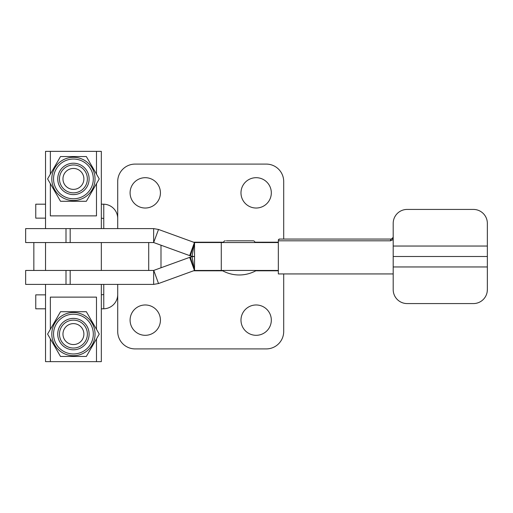 <?xml version="1.0" encoding="UTF-8"?>
<svg xmlns="http://www.w3.org/2000/svg" width="513" height="513" viewBox="0 0 513 513"><rect width="100%" height="100%" fill="white"/><g stroke="black" fill="none" stroke-linecap="round" stroke-linejoin="round"><path stroke-width="0.77" d="M278.341 242.553L194.485 242.546A0.346 0.346 0 0 1 194.446 242.534L158.53 229.465L153.643 228.606L25.65 228.606L25.65 242.553L65.997 242.553L65.997 228.606M70.178 228.606L70.178 242.553L65.997 242.553M487.35 256.5L487.35 246.041L393.195 246.041L393.195 256.5L487.35 256.5L487.35 266.959L393.195 266.959L393.195 256.5M393.195 246.041L393.195 223.373A13.947 13.947 0 0 1 407.142 209.426L473.403 209.426A13.947 13.947 0 0 1 487.35 223.373L487.318 222.443M487.35 223.373L487.35 246.041M390.521 240.809A1.744 0.93 -90 0 1 391.451 239.064L279.11 239.064L279.11 239.577L278.456 239.571A1.744 0.385 90 0 0 278.341 240.809L390.521 240.809L393.195 239.545M392.541 238.686A1.744 1.744 0 0 0 393.195 237.32L391.451 239.064L390.406 239.064M392.009 238.975A1.744 1.744 0 0 1 391.451 239.064M393.195 273.936L278.341 273.936L278.341 240.809M153.643 228.606L153.643 242.553L70.178 242.553M158.53 229.465L153.643 242.553M194.549 242.553L194.549 256.5L192.061 256.282A14.3 14.3 0 0 1 190.406 255.891L153.759 242.572M190.406 255.891L194.446 242.534M194.427 242.527L189.656 255.641M192.061 256.282L194.485 242.546M221.283 242.553L221.283 270.447L194.485 270.454A0.346 0.346 0 0 0 194.446 270.466L189.656 257.359L153.643 270.447L65.997 270.447L65.997 284.394L25.65 284.394L25.65 270.447L65.997 270.447M194.427 270.473L158.53 283.535L153.643 284.394L65.997 284.394M70.178 284.394L70.178 270.447M393.195 266.959L393.195 289.627A13.947 13.947 0 0 0 407.142 303.574L473.403 303.574A13.947 13.947 0 0 0 487.35 289.627L487.19 291.717M487.35 289.627L487.35 266.959M153.643 284.394L153.643 270.447M158.53 283.535L153.759 270.428M194.549 270.447L194.549 256.5L192.061 256.718A14.3 14.3 0 0 0 190.406 257.109L189.656 257.359M190.406 257.109L194.446 270.466M192.061 256.718L194.485 270.454M278.341 270.447L221.283 270.447M145.262 304.972A15.172 15.172 0 0 0 130.09 320.138A15.172 15.172 0 0 0 145.262 335.31A15.172 15.172 0 0 0 160.428 320.138A15.172 15.172 0 0 0 145.262 304.972M256.154 304.972A15.172 15.172 0 0 0 240.982 320.138A15.172 15.172 0 0 0 256.154 335.31A15.172 15.172 0 0 0 271.319 320.138A15.172 15.172 0 0 0 256.154 304.972M145.262 177.69A15.172 15.172 0 0 1 160.428 192.862A15.172 15.172 0 0 1 145.262 208.028A15.172 15.172 0 0 1 130.09 192.862A15.172 15.172 0 0 1 145.262 177.69M256.154 177.69A15.172 15.172 0 0 1 271.319 192.862A15.172 15.172 0 0 1 256.154 208.028A15.172 15.172 0 0 1 240.982 192.862A15.172 15.172 0 0 1 256.154 177.69M226.336 240.809L253.185 240.809A1.744 1.744 0 0 1 254.929 242.553M225.29 240.809A1.744 1.744 0 0 0 223.546 242.553M117.708 228.606L117.708 181.525A17.436 17.436 0 0 1 135.15 164.089L266.266 164.089A17.436 17.436 0 0 1 283.702 181.525L283.702 239.064M117.708 284.394L117.708 331.475A17.436 17.436 0 0 0 135.15 348.911L266.266 348.911A17.436 17.436 0 0 0 283.702 331.475L283.702 273.936M253.185 240.809L252.139 240.809M81.272 192.503A15.691 15.691 0 0 1 59.835 186.758A15.691 15.691 0 0 1 65.581 165.321A15.691 15.691 0 0 1 87.011 171.066A15.691 15.691 0 0 1 81.272 192.503M81.272 347.679A15.691 15.691 0 0 1 59.835 341.934A15.691 15.691 0 0 1 65.581 320.497A15.691 15.691 0 0 1 87.011 326.242A15.691 15.691 0 0 1 81.272 347.679M86.338 356.458L99.253 334.091L86.338 311.718L60.508 311.718L47.594 334.091L60.508 356.458L86.338 356.458M62.612 315.367A21.623 21.623 0 0 1 92.148 323.28A21.623 21.623 0 0 1 84.235 352.816A21.623 21.623 0 0 1 54.699 344.896A21.623 21.623 0 0 1 62.612 315.367A21.623 21.623 0 0 0 54.699 344.896A21.623 21.623 0 0 0 84.235 352.816M50.357 329.301L50.357 297.123L96.489 297.123L96.489 329.301M96.489 183.699L96.489 215.877L50.357 215.877L50.357 183.699M50.357 174.119L50.357 151.361L45.529 151.361L45.529 228.606M50.357 338.881L50.357 361.639L45.529 361.639L45.529 284.394M86.338 201.282L99.253 178.909L86.338 156.542L60.508 156.542L47.594 178.909L60.508 201.282L86.338 201.282M62.612 160.184A21.623 21.623 0 0 1 92.148 168.104A21.623 21.623 0 0 1 84.235 197.633A21.623 21.623 0 0 1 54.699 189.72A21.623 21.623 0 0 1 62.612 160.184A21.623 21.623 0 0 0 54.699 189.72A21.623 21.623 0 0 0 84.235 197.633M96.489 338.881L96.489 361.639L101.324 361.639L101.324 284.394M101.324 228.606L101.324 151.361L96.489 151.361L96.489 174.119M50.357 361.639L96.489 361.639M50.357 151.361L96.489 151.361M45.529 308.807L35.763 308.807L35.763 294.86L45.529 294.86M45.529 204.193L35.763 204.193L35.763 218.14L45.529 218.14M117.708 218.493A14.3 14.3 0 0 0 103.761 204.2L101.324 204.193M101.324 308.807L103.761 308.8A14.3 14.3 0 0 0 117.708 294.507M101.324 294.86L103.761 294.507L103.761 284.394M103.761 228.606L103.761 218.493L101.324 218.14M73.423 323.626A10.459 10.459 0 0 0 62.964 334.091A10.459 10.459 0 0 0 73.423 344.55A10.459 10.459 0 0 0 83.888 334.091A10.459 10.459 0 0 0 73.423 323.626M73.423 348.038A13.947 13.947 0 0 1 59.476 334.091A13.947 13.947 0 0 1 73.423 320.138A13.947 13.947 0 0 1 87.37 334.091A13.947 13.947 0 0 1 73.423 348.038M73.423 168.45A10.459 10.459 0 0 0 62.964 178.909A10.459 10.459 0 0 0 73.423 189.374A10.459 10.459 0 0 0 83.888 178.909A10.459 10.459 0 0 0 73.423 168.45M73.423 192.862A13.947 13.947 0 0 1 59.476 178.909A13.947 13.947 0 0 1 73.423 164.962A13.947 13.947 0 0 1 87.37 178.909A13.947 13.947 0 0 1 73.423 192.862M193.529 242.2L223.585 242.2M254.897 242.2L278.341 242.2M148.706 270.447L148.706 242.553M160.992 267.792L160.992 245.208M193.529 270.8L222.674 270.8M255.801 270.8L278.341 270.8M83.362 351.302A19.879 19.879 0 0 0 90.641 324.152A19.879 19.879 0 0 0 63.484 316.874A19.879 19.879 0 0 0 56.212 344.031A19.879 19.879 0 0 0 83.362 351.302M83.362 196.126A19.879 19.879 0 0 0 90.641 168.969A19.879 19.879 0 0 0 63.484 161.698A19.879 19.879 0 0 0 56.212 188.848A19.879 19.879 0 0 0 83.362 196.126M103.761 204.2L103.761 218.493M103.761 294.507L103.761 308.8M393.195 237.32L393.08 237.942M222.046 270.447A34.871 34.871 0 0 0 256.429 270.447M33.845 270.447L33.845 242.553M45.529 270.447L45.529 242.553M101.324 270.447L101.324 242.553"/></g></svg>
